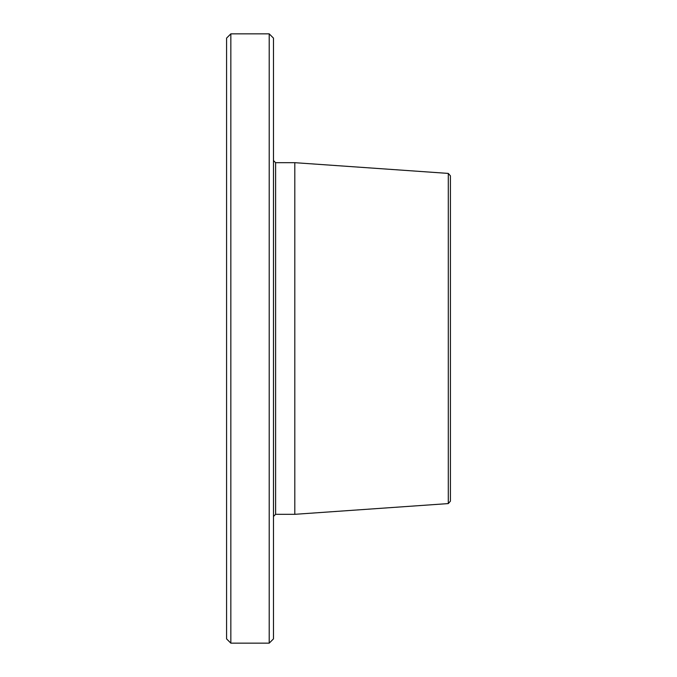 <?xml version="1.0" encoding="UTF-8"?>
<svg xmlns="http://www.w3.org/2000/svg" width="677" height="677" viewBox="0 0 677 677"><rect width="100%" height="100%" fill="white"/><g stroke="black" fill="none" stroke-linecap="round" stroke-linejoin="round"><path stroke-width="1.02" d="M226.575 38.115L226.575 638.885L230.84 643.15L230.84 33.85L226.575 38.115M448.301 173.414L448.301 503.586L450.425 501.141L450.425 175.859L448.301 173.414L294.8 162.683L275.607 162.683L275.607 514.317L273.474 516.449M269.209 33.85L269.209 643.15L273.474 638.885L273.474 38.115L269.209 33.85L230.84 33.85M448.301 503.586L294.8 514.317L294.8 162.683M269.209 643.15L230.84 643.15M294.8 514.317L275.607 514.317M275.607 162.683L273.474 160.551"/></g></svg>
